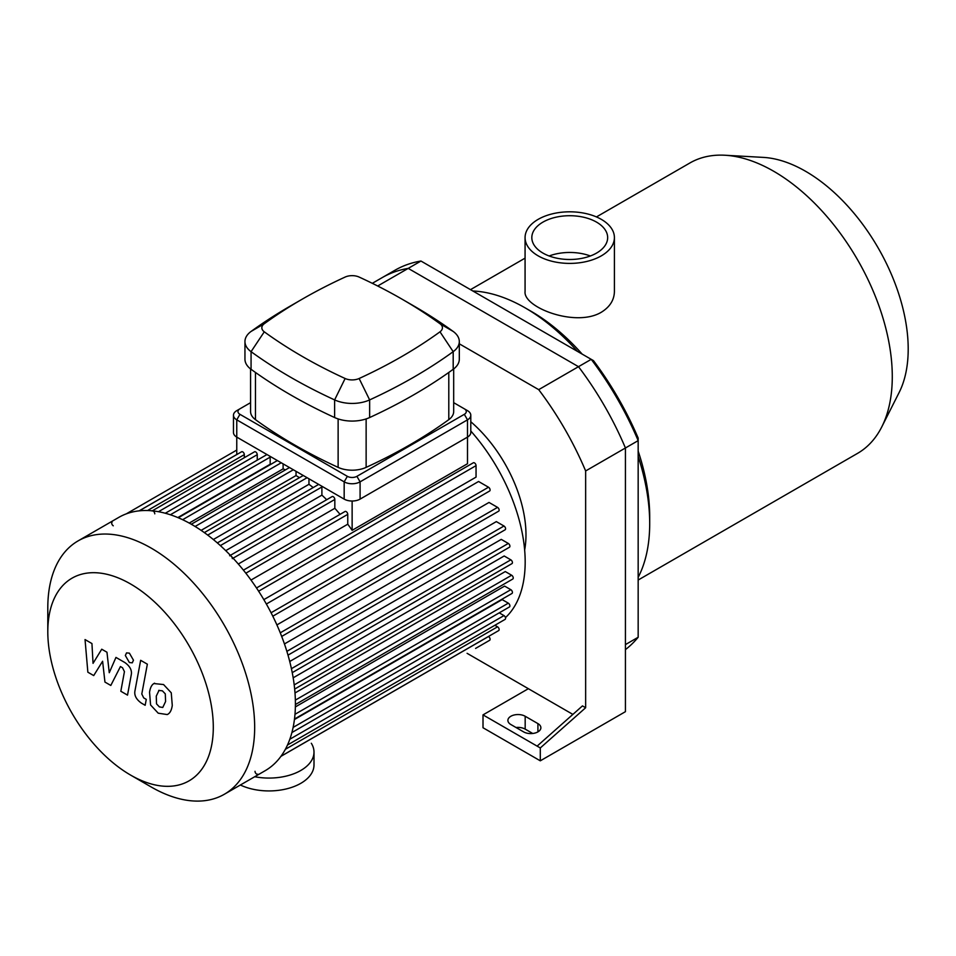 <?xml version="1.0" encoding="UTF-8"?>
<svg xmlns="http://www.w3.org/2000/svg" width="956" height="956" viewBox="0 0 956 956"><rect width="100%" height="100%" fill="white"/><g stroke="black" fill="none" stroke-linecap="round" stroke-linejoin="round"><path stroke-width="1.43" d="M638.166 637.258L625.427 644.607L625.427 447.982A222.222 128.307 -120 0 0 578.488 366.686L408.224 268.385A222.222 128.307 -120 0 0 382.245 277.587L394.971 270.237A222.222 128.307 60 0 1 420.951 261.036L593.461 360.627A217.729 125.702 -120 0 1 638.166 438.051L638.166 637.258A222.222 128.307 60 0 1 625.427 649.626M540.295 760.821L625.427 711.67L625.427 447.982A222.222 128.307 -120 0 0 578.488 366.686L591.226 359.337A222.222 128.307 60 0 1 638.166 440.632L585.646 470.95L585.646 707.739L540.295 747.951L540.295 760.821L483.007 727.743L483.007 714.885L537.117 746.122L582.467 705.898L585.646 707.739M459.31 343.813L538.706 389.654L578.488 366.686L408.224 268.385L420.951 261.036M601.324 219.366A44.669 25.788 180 0 1 614.409 237.602A44.669 25.788 180 0 1 569.74 263.402A44.669 25.788 180 0 1 525.071 237.602A44.669 25.788 180 0 1 552.64 213.774A44.669 25.788 180 0 1 601.324 219.366M614.409 237.602L614.409 291.508C614.218 300.053 609.856 306.96 601.324 312.242C575.715 327.657 523.04 307.33 525.071 291.508L525.071 237.602M549.126 255.981A37.917 21.892 180 0 1 590.354 255.981M596.544 222.127A37.917 21.892 180 0 1 607.658 237.602A37.917 21.892 180 0 1 569.74 259.494A37.917 21.892 180 0 1 531.823 237.602A37.917 21.892 180 0 1 555.221 217.382A37.917 21.892 180 0 1 596.544 222.127M638.166 580.029L857.568 453.359A167.659 96.795 -120 0 0 881.791 426.866L899.106 392.558A145.145 83.805 -120 0 0 908.2 349.048A145.145 83.805 -120 0 0 763.33 157.393L724.959 155.242A167.659 96.795 -120 0 0 689.909 162.974L596.448 216.928M881.791 426.866A167.659 96.795 -120 0 0 892.283 376.604A167.659 96.795 -120 0 0 724.959 155.242M638.166 577.34A176.095 101.671 -120 0 0 649.698 523.553L649.698 516.67A167.659 96.795 -120 0 0 638.166 451.101M582.156 354.102A167.659 96.795 -120 0 0 531.154 311.333L525.179 307.892A176.095 101.671 -120 0 0 472.838 290.994M649.698 523.553A176.095 101.671 -120 0 0 638.166 456.454M577.52 351.426A176.095 101.671 -120 0 0 525.179 307.892M523.589 731.878L510.863 724.529A10.122 5.844 180 0 1 507.899 720.394A10.122 5.844 180 0 1 514.149 714.992A10.122 5.844 180 0 1 525.179 716.259L537.917 723.608A10.122 5.844 180 0 1 540.881 727.743A10.122 5.844 180 0 1 534.631 733.144A10.122 5.844 180 0 1 523.589 731.878M532.731 733.479L525.179 729.117A10.122 5.844 0 0 0 516.049 727.516M537.117 746.122L540.295 747.951M572.883 714.407L528.369 688.702L483.007 714.885M538.706 389.654A222.222 128.307 60 0 1 585.646 470.95M528.369 688.702L467.09 653.318M372.314 283.323L382.245 277.587A222.222 128.307 -120 0 1 408.224 268.385L377.692 285.999M130.542 775.053L151.227 787.003A146.28 84.451 -120 0 0 224.373 794.245L265.111 770.727A146.28 84.451 -120 0 0 295.404 703.759A146.28 84.451 -120 0 0 231.555 556.559A146.28 84.451 -120 0 0 118.831 517.363L78.093 540.893A146.28 84.451 -120 0 0 47.8 607.849L47.8 631.737A117.026 67.565 -120 0 0 130.542 775.053A117.026 67.565 -120 0 0 213.296 727.277A117.026 67.565 -120 0 0 130.542 583.961A117.026 67.565 -120 0 0 47.8 631.737M224.373 794.245A146.28 84.451 -120 0 0 254.666 727.277A146.28 84.451 -120 0 0 190.818 580.077A146.28 84.451 -120 0 0 78.093 540.893M255.025 771.313A2.247 1.303 -120 0 0 256.005 773.583A2.247 1.303 -120 0 0 257.738 774.181M232.344 558.627A2.247 1.303 -120 0 0 231.364 556.356A2.247 1.303 -120 0 0 229.631 555.759M154.776 513.838A2.247 1.303 -120 0 0 153.796 511.568A2.247 1.303 -120 0 0 152.052 510.97M112.151 522.024A2.247 1.303 -120 0 0 111.804 523.816A2.247 1.303 -120 0 0 113.274 525.8M453.682 402.667L464.317 408.81A6.752 3.896 180 0 1 464.317 414.318L356.899 476.339A6.752 3.896 180 0 1 347.363 476.339L239.944 414.318A6.752 3.896 180 0 1 239.944 408.81L236.765 410.65A11.257 6.501 0 0 0 233.467 415.239A11.257 6.501 0 0 0 236.765 419.839L344.172 481.848A11.257 6.501 0 0 0 360.089 481.848L467.496 419.839L467.496 463.732L352.131 530.329L352.131 501.016M236.765 454.566L236.765 419.839L239.944 414.318M352.131 530.329A135.023 77.962 -120 0 0 347.757 524.199L347.757 514.352A2.247 1.303 -120 0 0 346.777 512.093A2.247 1.303 -120 0 0 345.032 511.484L243.422 570.146M244.318 457.697L244.318 454.638A2.247 1.303 -120 0 0 243.338 452.367A2.247 1.303 -120 0 0 241.605 451.77L139.265 510.851M257.248 460.159L257.248 454.674A2.247 1.303 -120 0 0 256.268 452.403A2.247 1.303 -120 0 0 254.535 451.806L152.279 510.839M270.739 464.401A135.023 77.962 -120 0 0 270.178 464.246L270.178 457.123A2.247 1.303 -120 0 0 270.046 456.323M285.402 469.91A135.023 77.962 -120 0 0 283.107 468.87L283.107 463.863M299.455 477.677A135.023 77.962 -120 0 0 296.037 475.574L296.037 471.332M313.174 487.584A135.023 77.962 -120 0 0 308.967 484.298L308.967 478.789M326.689 499.725A135.023 77.962 -120 0 0 321.897 495.136L321.897 486.986A2.247 1.303 -120 0 0 321.766 486.186M340.061 514.364A135.023 77.962 -120 0 0 334.827 508.293L334.827 499.462A2.247 1.303 -120 0 0 333.847 497.192A2.247 1.303 -120 0 0 332.114 496.594L230.372 555.328M321.897 495.136L225.736 550.656M308.967 484.298L213.331 539.519M296.037 475.574L201.119 530.365M283.107 468.87L189.228 523.075M270.178 464.246L177.828 517.566M334.827 508.293L238.307 564.016M347.757 524.199L250.998 580.053M258.61 591.19L476.052 465.644L476.052 477.116L263.832 599.639M266.365 604.013L478.574 481.489L488.504 487.225A2.247 1.303 60 0 1 489.974 489.209A2.247 1.303 60 0 1 489.627 491.014L272.807 616.202M276.905 624.913L489.018 502.45L497.55 507.373A2.247 1.303 60 0 1 499.02 509.357A2.247 1.303 60 0 1 498.674 511.161L281.697 636.433M284.446 643.938L496.331 521.606L503.979 526.015A2.247 1.303 60 0 1 505.449 527.999A2.247 1.303 60 0 1 505.103 529.803L288.007 655.147M289.74 661.492L501.255 539.375L508.317 543.45A2.247 1.303 60 0 1 509.787 545.434A2.247 1.303 60 0 1 509.44 547.238L292.237 672.642M293.169 677.816L504.182 555.986L510.827 559.834A2.247 1.303 60 0 1 512.297 561.817A2.247 1.303 60 0 1 511.962 563.622L294.663 689.073M294.998 692.957L505.282 571.557L511.651 575.237A2.247 1.303 60 0 1 513.121 577.221A2.247 1.303 60 0 1 512.786 579.025L295.404 704.524M505.461 617.624A135.023 77.962 -120 0 0 525.179 561.913A135.023 77.962 -120 0 0 470.794 431.001M295.368 706.914L504.613 586.1L510.827 589.685A2.247 1.303 -120 0 1 512.297 591.668A2.247 1.303 -120 0 1 511.962 593.473L294.496 719.032M294.424 719.533L502.151 599.603L508.317 603.164A2.247 1.303 -120 0 1 509.787 605.148A2.247 1.303 -120 0 1 509.44 606.952L291.903 732.547M475.598 648.407A2.247 1.303 60 0 1 475.586 648.419L489.627 640.305A2.247 1.303 -120 0 0 489.974 638.5A2.247 1.303 -120 0 0 488.504 636.517L488.456 636.493M280.968 756.28L498.674 630.59A2.247 1.303 -120 0 0 499.02 628.785A2.247 1.303 -120 0 0 497.55 626.801L494.897 625.272M287.481 745.023L505.103 619.38A2.247 1.303 -120 0 0 505.449 617.576A2.247 1.303 -120 0 0 503.979 615.592L499.235 612.844M476.052 465.644A2.247 1.303 -120 0 0 475.072 463.385A2.247 1.303 -120 0 0 473.34 462.776L256.507 587.964M524.653 549.987A102.388 59.117 -120 0 0 525.979 534.81A102.388 59.117 -120 0 0 470.794 421.751M93.712 675.581L102.603 661.253L104.945 682.07L110.8 685.452L120.444 666.547L122.523 667.754L124.435 671.638L120.826 691.26L127.518 695.12L131.211 675.044C132.203 670.455 130.076 666.284 124.842 662.532L115.963 657.417L109.259 672.713L106.964 652.231L101.73 649.208L93.043 663.356L91.943 643.555L85.036 639.564L87.856 672.199L93.712 675.581M159.066 690.28L156.258 696.159L156.533 703.879L159.389 706.89L162.759 707.476L165.579 701.549L165.292 693.877L162.389 690.83L158.732 690.435M154.621 683.193C151.944 684.317 150.259 687.352 149.554 692.287L150.57 704.954L158.218 713.188L167.204 714.562C169.869 713.451 171.566 710.392 172.271 705.409L171.255 692.801L163.56 684.544L153.892 683.552M167.204 714.562L167.933 714.204M140.651 660.309L135.011 690.567C134.007 695.132 136.111 699.314 141.357 703.09L145.169 705.289L146.268 699.386L143.699 697.892L141.799 693.996L147.355 664.181L140.651 660.309M129.407 662.544L132.287 662.831L133.47 660.202L129.407 653.151L126.539 652.876L125.344 655.505L129.407 662.544M464.317 414.318L467.496 419.839A11.257 6.501 0 0 0 470.794 415.239A11.257 6.501 0 0 0 467.496 410.65L464.317 408.81M239.944 408.81L250.58 402.667M233.467 415.239L233.467 432.506A11.257 6.501 0 0 0 236.765 437.107L344.172 499.116A11.257 6.501 0 0 0 360.089 499.116L360.089 481.848L356.899 476.339M453.682 368.944L453.682 411.57A22.502 12.99 180 0 1 448.794 419.648A515.487 297.615 180 0 1 366.136 467.376A22.502 12.99 180 0 1 338.125 467.376A515.487 297.615 180 0 1 255.467 419.648A22.502 12.99 180 0 1 250.58 411.57L250.58 368.944M264.274 323.737A504.23 291.114 180 0 1 302.395 299.073A504.23 291.114 180 0 1 345.128 277.061A11.257 6.501 180 0 1 359.133 277.061A504.23 291.114 180 0 1 401.867 299.073A504.23 291.114 180 0 1 439.987 323.737A11.257 6.501 180 0 1 439.987 331.816A504.23 291.114 180 0 1 359.133 378.504A11.257 6.501 180 0 1 345.128 378.504A504.23 291.114 180 0 1 264.274 331.816A11.257 6.501 180 0 1 264.274 323.737L251.07 331.445A28.13 16.24 0 0 0 244.951 341.555A28.13 16.24 0 0 0 251.07 351.665A521.104 300.853 0 0 0 334.624 399.907A28.13 16.24 0 0 0 369.637 399.907A521.104 300.853 0 0 0 453.192 351.665A28.13 16.24 0 0 0 459.31 341.555A28.13 16.24 0 0 0 453.192 331.445A521.104 300.853 0 0 0 413.793 305.956L401.867 299.073M302.395 299.073L290.469 305.956A521.104 300.853 0 0 0 251.07 331.445M244.951 341.555L244.951 359.193A28.13 16.24 0 0 0 251.07 369.303A521.104 300.853 0 0 0 334.624 417.545A28.13 16.24 0 0 0 369.637 417.545A521.104 300.853 0 0 0 453.192 369.303A28.13 16.24 0 0 0 459.31 359.193L459.31 341.555M360.089 499.116L467.496 437.107A11.257 6.501 0 0 0 470.794 432.506L470.794 415.239M311.309 743.254A45.004 25.979 180 0 1 313.998 752.085A45.004 25.979 180 0 1 254.702 776.726M313.998 752.085L313.998 764.955A45.004 25.979 180 0 1 288.186 788.449A45.004 25.979 180 0 1 240.374 785.007M537.917 723.608L537.917 731.878M525.179 716.259L525.179 729.117M220.37 545.601L321.897 486.986M207.703 535.085L307.091 477.701M195.108 526.481L293.337 469.766M182.62 519.706L281.231 462.776M170.347 514.77L270.178 457.123M158.457 511.711L257.248 454.674M147.499 510.54L244.318 454.638M271.074 612.76L488.504 487.225M280.263 632.824L497.55 507.373M286.872 651.359L503.979 526.015M291.425 668.674L508.317 543.45M294.197 684.902L510.827 559.834M295.356 700.115L511.651 575.237M280.897 756.375L488.504 636.517M285.354 749.313L497.55 626.801M289.823 739.239L503.979 615.592M293.122 727.408L508.317 603.164M294.974 714.311L510.827 589.685M139.158 510.863L236.765 454.506M245.835 573.194L347.757 514.352M233.085 558.196L334.827 499.462M347.363 476.339L344.172 481.848L344.172 499.116M251.07 369.303L251.07 351.665L264.274 331.816M334.624 417.545L334.624 399.907L345.128 378.504M439.987 323.737L453.192 331.445M369.637 417.545L369.637 399.907L359.133 378.504M439.987 331.816L453.192 351.665L453.192 369.303M338.125 418.919L338.125 467.376M366.136 467.376L366.136 418.919M448.794 372.458L448.794 419.648M255.467 419.648L255.467 372.458M525.071 258.144L470.507 289.644M217.347 542.912L318.683 484.405M204.321 532.6L303.243 475.49M191.308 524.235L289.489 467.544M277.383 460.553L178.294 517.77M266.975 454.542L165.292 513.253M236.765 450.073L126.252 513.874"/></g></svg>
